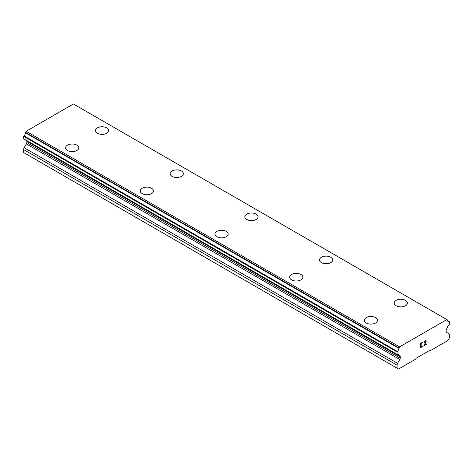<?xml version="1.0" encoding="UTF-8"?>
<svg xmlns="http://www.w3.org/2000/svg" width="473" height="473" viewBox="0 0 473 473"><rect width="100%" height="100%" fill="white"/><g stroke="black" fill="none" stroke-linecap="round" stroke-linejoin="round"><path stroke-width="0.71" d="M95.469 130.572A6.598 3.814 180 0 1 99.543 127.048A6.598 3.814 180 0 1 106.738 127.876A6.598 3.814 180 0 1 108.672 130.578A6.598 3.814 180 0 1 104.592 134.09A6.598 3.814 180 0 1 97.403 133.262A6.598 3.814 180 0 1 95.469 130.572A6.598 3.814 180 0 1 99.549 127.06A6.598 3.814 180 0 1 106.738 127.887A6.598 3.814 180 0 1 108.672 130.572M170.15 173.697A6.598 3.814 180 0 1 174.23 170.179A6.598 3.814 180 0 1 181.419 171.007A6.598 3.814 180 0 1 183.353 173.697M181.419 170.995A6.598 3.814 180 0 1 183.353 173.686A6.598 3.814 180 0 1 179.279 177.209A6.598 3.814 180 0 1 172.083 176.382A6.598 3.814 180 0 1 170.15 173.686A6.598 3.814 180 0 1 174.224 170.168A6.598 3.814 180 0 1 181.419 170.995M244.837 216.805A6.598 3.814 180 0 1 248.91 213.288A6.598 3.814 180 0 1 256.106 214.109A6.598 3.814 180 0 1 258.039 216.811A6.598 3.814 180 0 1 253.966 220.329A6.598 3.814 180 0 1 246.77 219.502A6.598 3.814 180 0 1 244.837 216.805A6.598 3.814 180 0 1 248.916 213.299A6.598 3.814 180 0 1 256.106 214.127A6.598 3.814 180 0 1 258.039 216.805M319.517 259.931A6.598 3.814 180 0 1 323.603 256.419A6.598 3.814 180 0 1 330.787 257.241A6.598 3.814 180 0 1 332.72 259.931M330.787 257.229A6.598 3.814 180 0 1 332.72 259.925A6.598 3.814 180 0 1 328.646 263.443A6.598 3.814 180 0 1 321.451 262.621A6.598 3.814 180 0 1 319.517 259.925A6.598 3.814 180 0 1 323.597 256.401A6.598 3.814 180 0 1 330.787 257.229M394.204 303.045A6.598 3.814 180 0 1 398.278 299.521A6.598 3.814 180 0 1 405.473 300.349A6.598 3.814 180 0 1 407.407 303.051A6.598 3.814 180 0 1 403.333 306.563A6.598 3.814 180 0 1 396.138 305.735A6.598 3.814 180 0 1 394.204 303.045A6.598 3.814 180 0 1 398.284 299.533A6.598 3.814 180 0 1 405.473 300.361A6.598 3.814 180 0 1 407.407 303.045M65.593 147.818A6.598 3.814 180 0 1 69.667 144.295A6.598 3.814 180 0 1 76.863 145.122A6.598 3.814 180 0 1 78.796 147.824A6.598 3.814 180 0 1 74.722 151.336A6.598 3.814 180 0 1 67.527 150.509A6.598 3.814 180 0 1 65.593 147.818A6.598 3.814 180 0 1 69.673 144.306A6.598 3.814 180 0 1 76.863 145.134A6.598 3.814 180 0 1 78.796 147.818M140.28 190.932A6.598 3.814 180 0 1 144.354 187.414A6.598 3.814 180 0 1 151.549 188.242A6.598 3.814 180 0 1 153.483 190.944A6.598 3.814 180 0 1 149.403 194.456A6.598 3.814 180 0 1 142.213 193.628A6.598 3.814 180 0 1 140.28 190.932A6.598 3.814 180 0 1 144.36 187.426A6.598 3.814 180 0 1 151.549 188.254A6.598 3.814 180 0 1 153.483 190.932M226.23 231.374A6.598 3.814 180 0 1 228.163 234.058A6.598 3.814 180 0 1 224.09 237.576A6.598 3.814 180 0 1 216.894 236.748A6.598 3.814 180 0 1 214.961 234.052A6.598 3.814 180 0 1 219.04 230.546A6.598 3.814 180 0 1 226.23 231.374M214.961 234.052A6.598 3.814 180 0 1 219.034 230.534A6.598 3.814 180 0 1 226.23 231.356A6.598 3.814 180 0 1 228.163 234.052M289.647 277.172A6.598 3.814 180 0 1 293.721 273.648A6.598 3.814 180 0 1 300.917 274.476A6.598 3.814 180 0 1 302.85 277.178A6.598 3.814 180 0 1 298.776 280.69A6.598 3.814 180 0 1 291.581 279.868A6.598 3.814 180 0 1 289.647 277.172A6.598 3.814 180 0 1 293.727 273.666A6.598 3.814 180 0 1 300.917 274.494A6.598 3.814 180 0 1 302.85 277.172M364.328 320.298A6.598 3.814 180 0 1 368.414 316.78A6.598 3.814 180 0 1 375.597 317.608A6.598 3.814 180 0 1 377.531 320.298M375.597 317.596A6.598 3.814 180 0 1 377.531 320.292A6.598 3.814 180 0 1 373.457 323.81A6.598 3.814 180 0 1 366.262 322.988A6.598 3.814 180 0 1 364.328 320.292A6.598 3.814 180 0 1 368.408 316.768A6.598 3.814 180 0 1 375.597 317.596M420.716 343.623L420.716 345.314L420.71 343.617L422.59 342.535L420.71 343.617M420.716 345.314L421.733 344.722M421.739 345L420.716 345.592L421.733 345M420.716 345.592L420.716 347.283L420.71 345.592M420.716 347.283L422.59 346.201M420.467 347.702L422.59 346.478L420.467 347.708L420.467 343.481L422.59 342.257M424.056 342.476L424.772 340.998L425.83 340.59L426.185 341.003L426.002 340.69M426.185 341.003L426.185 341.423L426.179 341.003M426.185 341.423L426.007 341.926L426.179 341.417M426.007 341.926L425.493 343.02L426.002 341.926M425.493 343.02L424.358 345.184L425.487 343.02M424.358 345.184L426.35 344.031M423.843 345.751L426.35 344.309L423.838 345.763L425.937 341.536L425.452 340.885L424.47 341.642L424.305 342.34L424.464 341.642L425.777 340.885M399.75 359.504A1.762 1.017 -60 0 0 400.27 358.179L400.27 356.831A1.762 1.017 -60 0 0 399.904 356.027L399.466 355.808A2.294 1.324 -60 0 1 399.419 355.785A2.294 1.324 -60 0 1 399.1 355.442A2.572 1.484 -60 0 0 398.579 354.514A2.572 1.484 -60 0 0 397.391 354.584A0.526 0.307 -60 0 1 397.072 354.342L397.072 351.942A0.526 0.307 -60 0 1 397.332 351.415A2.572 1.484 -60 0 0 398.845 348.359A0.526 0.307 -60 0 1 398.958 347.939L399.573 346.875L446.849 319.577L447.464 319.931A0.526 0.307 -60 0 1 447.576 320.227A2.572 1.484 -60 0 0 448.102 321.522A2.572 1.484 -60 0 0 449.09 321.539A0.526 0.307 -60 0 1 449.35 321.758L449.35 324.159A0.526 0.307 -60 0 1 449.031 324.774A2.572 1.484 -60 0 0 447.322 327.606A2.294 1.324 -60 0 1 446.955 328.392L446.512 329.113A1.762 1.017 -60 0 0 446.151 330.343L446.151 331.691A1.762 1.017 -60 0 0 446.506 332.348A1.762 1.017 -60 0 0 446.672 332.413L448.83 333.761A2.643 1.525 -60 0 1 449.35 334.996L449.35 337.97L447.854 340.554L430.737 350.44L430.123 350.115L416.299 358.096L415.684 359.131L398.568 369.017L397.072 368.154L397.072 365.18A2.643 1.525 -60 0 1 397.592 363.341L399.75 359.504L26.328 143.91L24.17 147.747A2.643 1.525 120 0 0 23.65 149.586L23.65 152.56L397.072 368.154M26.742 140.718A1.762 1.017 -60 0 1 26.849 141.238L26.849 142.586A1.762 1.017 -60 0 1 26.328 143.91M446.849 319.577L73.427 103.983L26.151 131.281L25.536 132.345A0.526 0.307 120 0 0 25.424 132.765A2.572 1.484 -60 0 1 23.91 135.828A0.526 0.307 120 0 0 23.65 136.348L23.65 138.755A0.526 0.307 120 0 0 23.756 138.991L397.178 354.584M74.048 104.344L74.048 104.344A0.526 0.307 120 0 0 74.042 104.344L447.47 319.937M446.672 332.413L446.37 332.235M449.09 321.539L447.594 320.676M399.573 346.875L26.151 131.281M398.845 348.359L25.424 132.765M397.332 351.415L23.91 135.828M397.072 351.942L23.65 136.348M399.1 355.442L397.515 354.525M400.27 358.179L26.849 142.586M397.072 365.18L23.65 149.586M398.958 347.939L25.536 132.345M397.072 354.342L23.65 138.755M399.378 355.755L397.367 354.596M400.27 356.831L26.849 141.238M397.592 363.341L24.17 147.747M449.244 321.557L447.588 320.599M399.419 355.785L397.361 354.596"/></g></svg>
